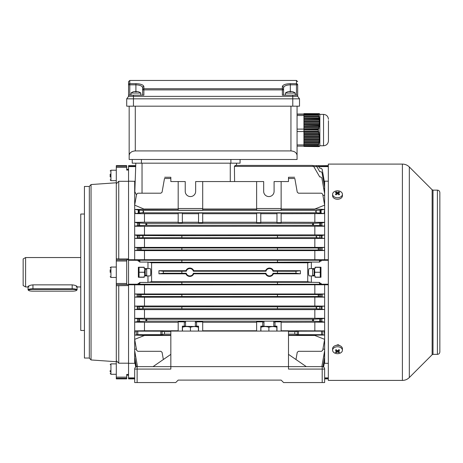<?xml version="1.0" encoding="UTF-8"?>
<svg xmlns="http://www.w3.org/2000/svg" width="463" height="463" viewBox="0 0 463 463"><rect width="100%" height="100%" fill="white"/><g stroke="black" fill="none" stroke-linecap="round" stroke-linejoin="round"><path stroke-width="0.69" d="M265.571 208.518L272.192 208.518M313.665 321.166L312.386 320.182L313.665 319.204L145.66 319.204L137.476 318.799L134.866 318.284L324.459 318.284L324.644 322.121L321.849 321.565L313.665 321.166L145.66 321.166L146.933 320.182L145.66 319.204M181.866 235.731L277.459 235.679L277.459 237.739L181.866 237.739L181.866 235.731L137.285 235.517L134.681 235.001L134.681 224.329L134.866 226.216L144.485 226.326L324.459 226.216L321.849 225.701L313.665 225.296L312.386 224.318L313.665 223.34L145.66 223.34L137.476 222.934L134.681 222.338L144.485 222.223L144.485 213.732L135.289 213.617L134.681 209.426L178.186 209.293M313.665 225.296L145.66 225.296L146.933 224.318L145.66 223.34M147.975 262.07L151.592 262.781L307.733 262.793L307.733 281.718L151.592 281.712L147.975 282.436L147.975 275.925L144.236 275.925L144.236 277.273L138.356 277.273L138.356 267.226L144.236 267.226L144.236 268.575L147.975 268.575L147.975 262.07L139.629 262.07L139.913 261.219L139.583 260.328L128.552 260.241L277.459 260.189L277.459 262.255L181.866 262.255L181.866 260.241M137.864 284.213L139.583 284.172L139.583 283.281L138.35 283.281L137.864 284.213L128.552 284.213L128.552 260.287M139.583 283.281L139.629 282.436L147.975 282.436M309.29 268.575C308.815 268.772 308.555 269.998 308.497 272.25C308.555 274.501 308.815 275.728 309.29 275.925L315.083 275.925L315.083 277.273L320.969 277.273L320.969 267.226L315.083 267.226L315.083 268.575L309.29 268.575M294.833 331.693L298.456 331.178L298.456 334.656L294.833 334.141L294.833 331.693L288.49 331.693M294.833 334.141L288.49 334.141M164.487 334.141L164.487 331.693L160.869 331.178L160.869 334.656L164.487 334.141L170.835 334.141M273.783 326.178L276.967 326.178L276.967 331.08M273.783 322.161L275.01 322.034M195.345 326.178L198.534 326.178L198.534 331.08M195.345 322.161L196.572 322.034M142.743 212.812L316.576 212.812L315.604 211.585L316.576 210.358L142.743 210.358L143.721 211.585L143.16 212.575L139.305 213.021L139.305 210.15L134.681 209.426L134.681 222.338M265.965 271.22L265.6 270.705A4.19 4.19 0 0 1 273.39 270.705L273.02 271.22A3.675 3.675 0 0 0 265.965 271.22L193.36 271.22A3.675 3.675 0 0 0 186.3 271.22L181.866 271.22L181.866 273.234L163.346 273.234L158.948 273.807L158.948 270.699L163.346 271.272L163.346 273.234M273.384 273.807L300.377 273.807L295.979 273.234L295.979 271.272L273.02 271.22M295.979 273.234L277.459 273.234L277.459 271.272M324.644 297.101L318.822 296.517L318.104 295.539L318.822 294.555L181.866 294.503L181.866 296.517L140.503 296.517L141.221 295.539L140.503 294.555L134.745 293.988L324.58 293.988L324.644 297.119L144.485 297.217L144.485 306.008L314.84 306.008L324.528 306.107L324.644 307.785L324.644 309.504L314.84 309.631L144.485 309.631L144.485 318.179M318.822 296.517L277.459 296.517L277.459 294.555M324.644 320.176L324.644 309.527L316.819 308.775L316.096 307.791L316.819 306.813L181.866 306.761L181.866 308.775L142.506 308.775L143.229 307.791L142.506 306.813L134.791 306.107L144.485 306.008M316.819 308.775L277.459 308.775L277.459 306.813M181.866 249.945L181.866 247.983L140.503 247.983L134.681 247.398L324.644 247.387L319.742 247.931L319.742 250.003L140.503 249.945L141.221 248.967L140.503 247.983M318.822 249.945L318.104 248.967L318.822 247.983L277.459 247.983L277.459 249.945M181.866 237.687L142.506 237.687L143.229 236.709L142.506 235.731M328.319 259.731L134.681 259.731L134.681 236.72L134.791 238.393L144.485 238.497L314.84 238.497L324.528 238.393L316.819 237.687L316.096 236.709L316.819 235.731L277.459 235.731M316.819 237.687L277.459 237.687M181.866 262.203L148.085 262.203M311.344 268.575L311.344 262.07L319.696 262.07L319.412 261.219L319.742 260.328L328.319 260.287M311.344 262.07L277.459 262.203M307.733 281.718L311.24 282.303L181.866 282.251L181.866 284.259L128.552 284.213M139.583 284.172L139.913 283.281L139.629 282.436M321.461 284.213L319.742 284.172L319.412 283.281L319.696 282.436L319.742 283.281L320.975 283.281L321.461 284.213L328.319 284.213M328.319 284.259L277.459 284.259L277.459 282.303M311.24 262.203L307.733 262.781M181.866 282.303L148.085 282.303M311.24 282.303L319.696 282.436M328.319 260.241L277.459 260.241M134.681 259.731L128.552 259.731L128.552 260.241M181.866 284.259L277.459 284.259M128.552 284.259L128.552 284.768L144.485 284.867L144.485 293.889M328.319 284.768L144.485 284.867M316.819 235.731L322.04 235.517L324.644 234.972L314.84 234.868L134.681 234.972M134.791 238.393L142.506 237.687M319.742 237.866L319.742 235.551M181.866 247.983L277.459 247.983M318.822 247.983L319.742 247.931M319.742 250.003L324.58 250.518L314.84 250.61L144.485 250.61L134.745 250.518L140.503 249.945M316.819 306.813L324.528 306.107M139.583 306.633L139.583 308.948L142.506 308.775M181.866 306.813L142.506 306.813M181.866 308.775L277.459 308.775M139.583 308.948L134.681 309.527L144.485 309.631M318.822 294.555L324.58 293.988M181.866 294.555L140.503 294.555M181.866 296.517L277.459 296.517M134.681 284.768L134.681 297.101L140.503 296.517M134.681 297.101L144.485 297.217M181.866 271.272L163.346 271.272M193.719 273.807L265.6 273.807L265.965 273.28A3.675 3.675 0 0 0 273.02 273.28L277.459 273.234M273.02 273.28L273.39 273.795A4.19 4.19 0 0 1 265.6 273.795M193.36 273.28L193.725 273.795A4.19 4.19 0 0 1 185.935 273.795L186.3 273.28A3.675 3.675 0 0 0 193.36 273.28L265.965 273.28M181.866 273.234L186.3 273.28M185.941 273.807L158.948 273.807M295.979 271.272L300.377 270.699L273.384 270.699M265.6 270.699L193.719 270.699M185.941 270.699L158.948 270.699M186.3 271.22L185.935 270.705A4.19 4.19 0 0 1 193.725 270.705L193.36 271.22M324.285 181.288L324.644 181.189L324.644 183.336L322.155 169.209L320.946 168.196L319.742 168.196L318.822 166.605L313.775 166.605M324.644 183.336L324.644 187.474L322.04 172.699L321.137 171.721L319.742 171.721L316.489 166.038M324.644 187.474L324.644 193.812L321.849 177.948L320.639 176.935L319.742 176.935L313.665 166.408L234.405 166.408L234.596 181.56M324.58 250.518L324.644 235.001M324.528 238.393L324.644 236.72M324.459 226.216L324.644 222.338L281.134 222.223M313.665 223.34L321.849 222.934L324.644 222.379M323.602 367.066L324.644 361.169L324.644 363.316L324.285 363.212M322.931 366.737L324.644 357.025L324.644 360.741L324.019 360.561M321.831 366.621L324.644 350.688L324.644 349.438L322.966 348.876M313.665 319.204L321.849 318.799L324.459 318.284M324.644 322.121L324.644 335.073L324.031 330.883L322.717 331.143L322.717 334.691L324.644 335.073L324.644 339.35L322.717 350.288L321.507 351.301L298.456 351.301L297.246 352.314L295.979 359.531M294.618 177.265L288.49 177.265L288.49 178.492L294.833 178.492C294.578 177.04 294.578 177.04 294.833 178.492C294.578 177.04 294.578 177.04 294.833 178.492L297.246 192.186L298.456 193.198L321.507 193.198L322.717 194.211L324.644 205.15L314.84 209.027L281.134 209.027M324.644 193.812L324.644 209.426L324.031 213.617L320.02 213.021L320.02 210.15L316.576 210.358M314.84 209.027L324.644 209.426L320.02 210.15M135.7 166.605L128.552 166.605L128.552 165.627L135.734 165.627L135.821 163.173L134.826 191.659L136.469 194.992M135.711 166.298L128.552 166.298M128.552 181.189L135.184 181.328M126.712 169.302L128.552 169.302L128.552 170.066L128.552 166.605M276.967 213.732L260.791 213.732M281.134 213.09L276.967 213.09L276.967 222.639L281.134 222.639L281.134 213.09M281.134 213.732L324.031 213.617M316.576 212.812L320.02 213.021M135.289 213.617L139.305 213.021M144.485 213.732L178.186 213.732M178.186 213.09L182.353 213.09L182.353 222.639L178.186 222.639L178.186 213.09M198.534 213.732L182.353 213.732M198.534 213.09L202.701 213.09L202.701 222.639L198.534 222.639L198.534 213.09M202.701 213.732L256.624 213.732M256.624 213.09L260.791 213.09L260.791 222.639L256.624 222.639L256.624 213.09M314.84 209.293L281.134 209.293M281.134 208.518L281.134 210.254L256.624 210.254L256.624 208.518L281.134 208.518L281.134 181.56L274.09 181.56L274.09 191.364A5.209 5.209 0 0 1 268.881 196.572A5.209 5.209 0 0 1 263.673 191.364L263.673 181.56L195.652 181.56L195.652 191.364A5.209 5.209 0 0 1 190.443 196.572A5.209 5.209 0 0 1 185.235 191.364L185.235 181.56L178.186 181.56L178.186 208.518L202.701 208.518L202.701 181.56M256.624 209.293L202.701 209.293M202.701 208.518L202.701 210.254L178.186 210.254L178.186 208.518M139.305 210.15L142.743 210.358M196.572 326.178L196.572 321.866L202.701 321.866L202.701 331.08M178.186 331.08L178.186 321.866L184.315 321.866L184.315 326.178L185.541 326.178M184.315 326.178L182.353 326.178L182.353 331.08M275.01 326.178L275.01 321.866L281.134 321.866L281.134 331.08M256.624 321.866L262.752 321.866L262.752 326.178L263.979 326.178M262.752 326.178L260.791 326.178L260.791 331.08M256.624 321.692L256.624 331.08L256.624 321.692M184.315 322.034L185.541 322.161M262.752 322.034L263.979 322.161M281.134 186.462L281.134 181.56L288.49 181.56L288.49 178.492M134.681 297.119L134.681 322.121L137.476 321.565L145.66 321.166M134.681 322.121L144.485 322.283L144.485 330.767L178.186 330.767M178.186 322.283L144.485 322.283M256.624 322.283L202.701 322.283M324.644 322.167L281.134 322.283M160.869 334.656L137.812 334.656L134.681 335.073L144.485 335.472L170.835 335.472M170.835 335.212L144.485 335.212M202.701 330.767L256.624 330.767M144.485 330.767L135.289 330.883L136.608 331.143L136.608 334.691M160.869 331.178L136.608 331.143M170.835 331.693L164.487 331.693M324.644 335.073L288.49 335.212M322.717 334.691L298.456 334.656M322.717 331.143L298.456 331.178M281.134 330.767L324.031 330.883M314.84 322.283L314.84 330.767M256.624 181.56L256.624 208.518M324.644 349.438L324.644 339.35L314.84 335.472L288.49 335.472M137.488 366.621L134.681 350.688L134.681 349.438L136.359 348.876M178.186 181.56L170.835 181.56L170.835 178.492L164.487 178.492C164.747 177.04 164.747 177.04 164.487 178.492C164.747 177.04 164.747 177.04 164.487 178.492L162.073 192.186L160.869 193.198L137.812 193.198L136.608 194.211L134.681 205.15L144.485 209.293M324.644 195.062L322.966 195.629M164.706 177.265L170.835 177.265L170.835 178.492M182.353 222.223L198.534 222.223M178.186 222.223L144.485 222.223M260.791 222.223L276.967 222.223M256.624 222.223L202.701 222.223M314.84 213.732L314.84 222.223M178.186 209.027L144.485 209.027M134.681 322.167L134.681 339.35L144.485 335.472M134.681 349.438L134.681 339.35L136.608 350.288L137.812 351.301L160.869 351.301L162.073 352.314L163.346 359.531M311.344 282.436L311.344 275.925M324.644 378.202L328.319 378.202M328.319 377.895L324.644 377.895M134.681 377.895L128.552 377.895L128.552 374.434L128.552 375.198L126.712 375.198M134.681 378.202L128.552 378.202L128.552 377.895M328.319 363.316L324.644 363.316M135.717 367.066L134.681 361.169L134.681 363.316L135.04 363.212M134.681 363.316L128.552 363.316M319.696 262.07L319.742 261.219L320.975 261.219L321.461 260.287M319.696 166.113L328.319 166.298M319.482 165.742L328.319 165.627M328.319 166.605L318.822 166.605L318.498 166.038M324.644 181.189L328.319 181.189M324.644 284.768L324.644 295.55M324.644 297.119L324.644 307.785M324.644 350.688L324.644 356.273L323.712 355.983M324.644 209.426L324.644 222.338M324.644 224.329L324.644 234.972M324.644 248.949L324.644 259.731M319.742 260.328L319.742 261.219M319.742 284.172L319.742 283.281M134.681 378.879L128.552 378.879L128.552 378.202M137.864 260.287L138.35 261.219L139.583 261.219L139.629 262.07M151.592 281.718L151.592 262.781M147.975 268.575L150.035 268.575C151.048 268.297 151.048 276.197 150.035 275.925L147.975 275.925M136.388 366.737L134.681 357.025L134.681 360.741L135.3 360.561M134.681 350.688L134.681 356.273L135.613 355.983M126.712 284.577L128.552 284.768L128.552 363.2L128.552 285.555L116.294 285.735L116.294 284.577L126.712 284.577L126.712 259.731L128.552 259.731L128.552 181.299L128.552 258.944L118.748 258.944L118.748 181.299L116.294 183.805L116.294 258.771L118.748 258.944M134.681 181.189L134.681 209.426M300.377 273.807L300.377 270.699M324.644 357.025L324.644 356.273M134.681 357.025L134.681 356.273M324.644 361.169L324.644 360.741M134.681 361.169L134.681 360.741M134.866 226.216L137.476 225.701L145.66 225.296M314.84 226.326L314.84 234.868M319.742 222.969L319.742 225.666M314.84 238.497L314.84 247.288M321.137 237.866L321.137 235.551M314.84 250.61L314.84 259.633M134.681 248.949L134.745 250.518M144.485 250.61L144.485 259.633M144.485 238.497L144.485 247.288M144.485 226.326L144.485 234.868M134.681 320.176L134.866 318.284M139.583 321.53L139.583 318.833M134.681 307.785L134.791 306.107M138.188 306.633L138.188 308.954M134.681 295.55L134.745 293.988M139.583 296.575L139.583 294.503M314.84 284.867L314.84 293.889M256.624 209.027L202.701 209.027M314.84 297.217L314.84 306.008M314.84 309.631L314.84 318.179M135.289 330.883L134.681 335.073M235.065 165.465L235.708 165.65M313.665 166.408L312.386 165.424L235.279 165.424L234.405 166.408M236.564 165.424L236.489 163.173L236.564 165.424L312.386 165.424L313.451 166.038M324.644 188.233L323.712 188.516M324.644 183.759L324.019 183.938M134.681 224.329L134.681 222.379M134.681 236.72L134.681 235.001M139.583 260.328L139.583 261.219M139.583 247.931L139.583 250.003M138.188 235.551L138.188 237.866M139.583 237.866L139.583 235.551M139.583 222.969L139.583 225.666M319.742 296.575L319.742 294.503M321.137 308.954L321.137 306.633M319.742 306.633L319.742 308.948M319.742 321.53L319.742 318.833M312.386 366.621L322.196 366.621A2.454 2.454 0 0 1 324.644 369.075L324.644 382.554L283.587 382.554L322.196 382.554L322.196 369.075L288.49 369.075L288.49 366.621L322.196 366.621L322.196 369.075L324.644 369.075M300.134 366.621L170.835 366.621L170.835 369.075L137.129 369.075L137.129 382.554L134.681 382.554L134.681 369.075A2.454 2.454 0 0 1 137.129 366.621L170.835 366.621L170.835 331.08L288.49 331.08L288.49 366.621M175.737 382.554L178.186 380.1L175.737 382.554L137.129 382.554M281.134 380.1L178.186 380.1L281.134 380.1L283.587 382.554M153.062 366.621L170.835 354.363M288.49 354.363L306.263 366.621M134.681 369.075A2.454 2.454 0 0 1 137.129 366.621L137.129 369.075L134.681 369.075M341.086 346.359L338.129 344.686L335.785 345.485M437.396 190.137L437.396 354.363C438.889 354.218 439.705 353.402 439.85 351.915L439.85 192.585C439.705 191.097 438.889 190.281 437.396 190.137L433.003 190.137L432.135 189.778L409.327 166.964C407.394 165.088 405.084 164.133 402.393 164.093L328.319 164.093L328.319 380.407L402.393 380.407L402.393 164.093M439.85 272.73L439.85 195.756M76.106 286.956L77.078 286.666C76.789 285.804 75.156 285.202 72.176 284.867L32.954 284.867C29.973 285.202 28.341 285.804 28.052 286.666L29.024 286.956M25.604 286.956L23.15 285.544L23.15 258.962L25.604 257.544L25.604 286.956L28.052 286.956M28.544 290.266A4.41 0.88 180 0 0 28.637 290.446A4.41 0.88 180 0 0 32.954 291.146L72.176 291.146A4.41 0.88 180 0 0 76.493 290.446A4.41 0.88 180 0 0 72.176 289.387L32.954 289.387A4.41 0.88 180 0 0 28.544 290.266M28.637 290.446L28.156 289.983A4.902 0.978 0 0 1 28.052 289.786L28.052 286.666M28.052 289.786A4.902 0.978 0 0 1 32.954 288.814L72.176 288.814A4.902 0.978 0 0 1 77.078 289.786A4.902 0.978 0 0 1 76.974 289.983L76.493 290.446M144.236 277.152L139.056 277.152L139.056 267.348L144.236 267.348M144.838 268.575L144.514 272.25L144.838 275.925M144.514 272.25L139.056 272.25M145.22 268.575L145.22 275.925M315.083 267.348L320.263 267.348L320.263 277.152L315.083 277.152M314.487 275.925L314.805 272.25L314.487 268.575M314.805 272.25L320.263 272.25M314.105 275.925L314.105 268.575M146.69 269.188L146.69 275.317L146.69 269.188L145.22 269.188M110.165 272.371L110.165 269.744M312.635 275.317L312.635 269.188L312.635 275.317L314.105 275.317M198.407 326.565L182.937 326.299L182.474 326.623M196.445 326.756L195.345 326.606M182.474 331.08L182.474 327.277C182.474 326.34 182.474 326.34 182.474 327.277C182.474 326.34 182.474 326.34 182.474 327.277C185.125 326.34 187.781 326.34 190.443 327.277C193.106 326.34 195.762 326.34 198.407 327.277C198.407 326.34 198.407 326.34 198.407 327.277C198.407 326.34 198.407 326.34 198.407 327.277L198.407 331.08M190.443 331.08L190.443 327.277M276.845 326.565L261.375 326.299L260.912 326.623M274.883 326.756L273.783 326.606M260.912 331.08L260.912 327.277C260.912 326.34 260.912 326.34 260.912 327.277C260.912 326.34 260.912 326.34 260.912 327.277C263.563 326.34 266.219 326.34 268.881 327.277C271.544 326.34 274.2 326.34 276.845 327.277C276.845 326.34 276.845 326.34 276.845 327.277C276.845 326.34 276.845 326.34 276.845 327.277L276.845 331.08M268.881 331.08L268.881 327.277M324.644 382.554L324.644 378.879L324.644 382.554L324.644 378.879L324.644 382.554L322.196 382.554M332.613 194.281L332.613 195.774A4.902 3.467 0 0 0 335.634 198.974A4.902 3.467 0 0 0 340.982 198.222A4.902 3.467 0 0 0 342.417 195.774L342.417 194.281A4.902 3.467 0 0 0 340.982 191.827A4.902 3.467 0 0 0 334.049 191.827A4.902 3.467 0 0 0 332.613 194.281A4.902 3.467 0 0 0 334.049 196.729A4.902 3.467 0 0 0 340.982 196.729A4.902 3.467 0 0 0 342.417 194.281M335.391 194.333A7.796 0.619 37.9 0 1 335.768 194.599A7.796 0.619 37.9 0 1 336.155 194.871A7.946 3.976 -54.7 0 1 337.515 193.65A7.946 3.976 54.7 0 1 338.87 194.871A7.796 0.619 -37.9 0 1 339.634 194.333A7.946 3.976 -125.3 0 0 338.274 193.112A7.946 3.976 -54.7 0 1 339.634 192.411A7.796 6.129 -97.4 0 0 339.257 192.128A7.796 6.129 -97.4 0 0 338.87 191.873A7.946 3.976 125.3 0 0 337.515 192.573A7.946 3.976 -125.3 0 0 336.155 191.873A7.796 6.129 97.4 0 0 335.391 192.411A7.946 3.976 54.7 0 1 336.751 193.112A7.946 3.976 125.3 0 0 335.391 194.333M337.515 193.65L337.515 192.573M337.874 193.939L338.274 193.326M338.395 193.036L338.87 191.873M338.274 194.292L338.274 193.112M336.751 194.292L336.751 193.112M336.751 193.922L336.751 193.326M336.63 193.036L336.155 191.873M342.417 350.225L342.417 348.732A4.902 3.467 180 0 0 339.391 345.525A4.902 3.467 180 0 0 334.049 346.278A4.902 3.467 180 0 0 332.613 348.732L332.613 350.225A4.902 3.467 180 0 0 334.049 352.673A4.902 3.467 180 0 0 340.982 352.673A4.902 3.467 180 0 0 342.417 350.225A4.902 3.467 180 0 0 340.982 347.771A4.902 3.467 180 0 0 334.049 347.771A4.902 3.467 180 0 0 332.613 350.225M335.391 352.088A7.796 6.129 82.6 0 0 335.768 352.372A7.796 6.129 82.6 0 0 336.155 352.627A7.946 3.976 -54.7 0 0 337.515 351.932A7.946 3.976 54.7 0 0 338.87 352.627A7.796 6.129 -82.6 0 0 339.634 352.088A7.946 3.976 -125.3 0 1 338.274 351.388A7.946 3.976 -54.7 0 0 339.634 350.167A7.796 0.619 -142.1 0 1 339.257 349.906A7.796 0.619 -142.1 0 1 338.87 349.629A7.946 3.976 125.3 0 1 337.515 350.85A7.946 3.976 -125.3 0 1 336.155 349.629A7.796 0.619 142.1 0 1 335.391 350.167A7.946 3.976 54.7 0 0 336.751 351.388A7.946 3.976 125.3 0 1 335.391 352.088M338.274 350.207L338.274 351.388M338.274 350.584L338.274 351.174M338.395 351.463L338.87 352.627M337.515 350.85L337.515 351.932M337.157 350.56L336.751 351.174M336.63 351.463L336.155 352.627M336.751 350.207L336.751 351.388M110.165 371.899L110.165 370.591M110.165 176.947L110.165 174.117M91.043 184.546L91.043 359.954L89.33 358.119L89.33 186.381L91.043 184.546L116.294 182.781M89.33 358.044L84.428 358.044L84.428 186.462L89.33 186.462M84.428 330.466L80.753 330.466L80.753 214.033L84.428 214.033M126.712 167.351L126.712 165.627L116.294 165.627L116.294 167.351L126.712 167.351L126.712 170.066L128.552 170.066L128.552 181.299L118.748 181.299M116.294 378.283L116.294 360.694L118.748 363.2L128.552 363.2L128.552 374.434L126.712 374.434L126.712 378.879L116.294 378.879L116.294 378.283L126.712 378.283M116.294 167.351L116.294 183.805M116.294 258.771L116.294 284.577M118.748 363.2L118.748 285.555M116.294 360.694L116.294 285.735M297.067 106.183L297.067 159.498L129.165 159.498L129.165 106.183L129.165 155.435C129.553 152.709 131.596 151.204 135.289 150.915L290.943 150.915L290.943 106.183M297.067 155.435C296.679 152.709 294.636 151.204 290.943 150.915M240.077 159.498L240.077 163.173L132.227 163.173L132.227 159.498L132.227 163.173M126.712 106.183L126.712 98.827L128.552 96.379L133.454 96.379L133.454 106.183L126.712 106.183L126.712 98.827L299.52 98.827L297.68 96.379L297.68 84.827A1.227 1.152 -0 0 0 296.459 83.676L296.459 80.446L297.68 81.673L296.459 80.446L129.779 80.446L129.779 83.676L135.902 83.676C140.706 83.855 143.362 84.81 143.871 86.535L143.871 88.734L282.361 88.734A1.227 1.152 -0 0 1 283.587 89.886L283.587 95.152M299.52 98.827L299.52 106.183L292.778 106.183L292.778 95.152L282.361 95.152L282.361 89.886L143.871 89.886L143.871 95.152L133.454 95.152L133.454 96.379L297.68 96.379M128.552 96.379L128.552 81.673L129.779 80.446L128.552 81.673M142.645 95.152L142.645 87.686C142.216 85.962 139.971 85.013 135.902 84.827L128.552 84.827A1.227 1.152 -0 0 1 129.779 83.676L129.779 95.152M292.778 95.152L297.68 95.152M133.454 95.152L128.552 95.152M133.454 106.183L292.778 106.183M283.587 89.886L282.361 89.886L282.361 86.535A1.227 1.152 -0 0 1 283.587 87.686L283.587 89.886L283.587 87.686C284.016 85.962 286.261 85.013 290.33 84.827L290.33 91.749A7.796 6.748 180 0 0 289.792 91.761L289.421 91.425A7.946 7.946 0 0 0 287.87 91.761L287.859 91.749A7.946 7.946 0 0 1 289.421 91.425M142.645 89.886L143.871 89.886L143.871 88.734A1.227 1.152 -0 0 0 142.645 89.886L142.645 87.686A1.227 1.152 -0 0 1 143.871 86.535M303.931 113.597L319.366 113.649M319.864 114.488L319.383 113.661L319.736 114.268L319.372 113.672L303.931 113.672L319.198 113.707L319.545 114.32L319.262 113.701L303.931 113.701L318.938 113.73L319.273 114.344L319.036 113.724L303.931 113.724L318.573 113.759L318.897 114.373L318.706 113.748L303.931 113.748L303.931 114.199L318.422 114.396L318.307 113.84L303.931 113.84M303.931 113.701L319.348 113.684L319.696 114.286M318.324 114.199L318.318 114.847L303.931 114.847L303.931 115.299L318.382 115.299L318.7 115.6L318.318 114.847M318.382 115.299L318.666 116.369L303.931 116.369L303.931 116.902L318.787 116.902L319.123 117.203L318.666 116.369M318.787 116.902L319.007 117.972L303.931 117.972L303.931 118.511L319.441 118.806L319.007 117.972M319.1 118.511L319.244 119.576L303.931 119.576L303.931 120.114L319.296 120.114L319.649 120.415L319.244 119.576M319.296 120.114L319.366 121.184L303.931 121.184L303.931 121.717L319.383 121.717L319.736 122.018L319.366 121.184M319.383 121.717L319.372 122.788L303.931 122.788L303.931 123.32L319.348 123.32L319.701 123.621L319.372 122.788M319.348 123.32L319.262 124.391L303.931 124.391L303.931 124.929L319.545 125.224L319.262 124.391M319.198 124.929L319.036 126L303.931 126L303.931 126.532L318.938 126.532L319.273 126.833L319.036 126M318.938 126.532L318.706 127.603L303.931 127.603L303.931 128.135L318.573 128.135L318.897 128.436L318.706 127.603M318.573 128.135L318.307 129.235L303.931 129.235L303.931 129.947L318.422 130.039L318.307 129.235M318.324 129.947L318.318 131.214L303.931 131.214L303.931 131.828L318.382 131.828L318.7 131.515L318.538 130.988L318.318 131.214M318.382 131.828L318.666 132.881L303.931 132.881L303.931 133.408L318.787 133.408L319.123 133.095L318.99 132.568L318.666 132.881M318.787 133.408L319.007 134.461L303.931 134.461L303.931 134.988L319.1 134.988L319.441 134.675L319.348 134.148L319.007 134.461M319.1 134.988L319.244 136.041L303.931 136.041L303.931 136.568L319.296 136.568L319.649 136.249L319.592 135.728L319.244 136.041M319.296 136.568L319.366 137.621L303.931 137.621L303.931 138.148L319.383 138.148L319.736 137.829L319.719 137.303L319.366 137.621M319.383 138.148L319.372 139.195L303.931 139.195L303.931 139.722L319.348 139.722L319.701 139.409L319.725 138.883L319.372 139.195M319.348 139.722L319.262 140.775L303.931 140.775L303.931 141.302L319.198 141.302L319.545 140.989L319.609 140.463L319.262 140.775M319.198 141.302L319.036 142.355L303.931 142.355L303.931 142.882L318.938 142.882L319.036 142.355M318.938 142.882L318.706 143.935L303.931 143.935L303.931 144.462L318.573 144.462L318.706 143.935M318.573 144.462L318.307 145.48L303.931 145.48L318.307 145.48M318.324 145.828L318.318 146.447L303.931 146.447L303.931 145.828L318.422 145.723M318.307 113.776L303.931 113.776M303.931 114.199L303.931 114.847M318.307 129.113L303.931 129.235M303.931 129.947L303.931 131.214M303.931 126.532L303.931 127.603M303.931 128.135L303.931 129.113L297.067 129.108M303.931 124.929L303.931 126M303.931 123.32L303.931 124.391M303.931 121.717L303.931 122.788M303.931 120.114L303.931 121.184M303.931 118.511L303.931 119.576M303.931 116.902L303.931 117.972M303.931 115.299L303.931 116.369M318.307 145.423L303.931 145.48M303.931 142.882L303.931 143.935M303.931 144.462L303.931 145.423M303.931 141.302L303.931 142.355M303.931 139.722L303.931 140.775M303.931 138.148L303.931 139.195M303.931 136.568L303.931 137.621M303.931 134.988L303.931 136.041M303.931 133.408L303.931 134.461M303.931 131.828L303.931 132.881M303.931 146.447L318.382 146.615L318.7 146.001L318.318 146.447M318.382 146.615L319.123 145.972L318.666 146.597M318.787 146.586L319.348 145.955L319.007 146.568M319.1 146.563L319.649 145.92L319.244 146.545M319.296 146.534L319.864 145.677M303.931 131.515L318.7 131.515M303.931 133.095L319.123 133.095M303.931 134.675L319.441 134.675M303.931 136.249L319.649 136.249M303.931 137.829L319.736 137.829M303.931 139.409L319.701 139.409M303.931 140.989L319.545 140.989M303.931 142.569L319.273 142.569M303.931 144.149L318.897 144.149M318.538 115.061L303.931 115.061M318.99 116.67L303.931 116.67M319.348 118.273L303.931 118.273M319.592 119.876L303.931 119.876M319.719 121.48L303.931 121.48M319.725 123.089L303.931 123.089M319.609 124.692L303.931 124.692M319.377 126.295L303.931 126.295M319.036 127.904L303.931 127.904M318.59 129.507L303.931 129.507M303.931 115.513L297.067 115.513M303.931 114.263L297.067 114.263M328.446 120.889L328.446 138.107M328.446 120.669L328.446 140.868C328.151 143.848 326.519 145.48 323.544 145.77L323.544 114.396C326.519 114.685 328.151 116.317 328.446 119.298M323.544 114.396L319.864 114.396L319.864 145.77L323.544 145.77M303.931 114.043L297.067 114.043M303.931 146.123L297.067 146.123M303.931 144.925L297.067 144.925M303.931 131.556L297.067 131.556M295.232 95.152L295.232 93.04L285.428 93.04L285.428 95.152M290.868 91.425L290.868 91.761L291.233 91.425A7.946 7.946 0 0 1 292.79 91.761L292.79 91.761A7.946 7.946 0 0 0 291.233 91.425L290.868 91.761A7.796 6.748 180 0 0 290.33 91.749M289.792 91.425L289.792 91.761L289.792 91.425M140.804 95.152L140.804 93.04L131 93.04L131 95.152M136.446 91.425L136.446 91.761L136.811 91.425L136.446 91.761A7.796 6.748 180 0 0 135.902 91.749A7.796 6.748 180 0 0 135.364 91.761L134.999 91.425A7.946 7.946 0 0 0 133.442 91.761L133.437 91.749A7.946 7.946 0 0 1 134.999 91.425M136.811 91.425A7.946 7.946 0 0 1 138.362 91.761A7.946 7.946 0 0 0 136.811 91.425M140.804 93.04A7.964 7.964 0 0 0 138.373 91.749L138.362 91.761M135.364 91.425L135.364 91.761L135.364 91.425M322.155 250.037L322.155 247.896M322.04 237.901L322.04 235.517M321.849 225.701L321.849 222.934M322.155 294.468L322.155 296.609M322.04 306.599L322.04 308.989M321.849 318.799L321.849 321.565M321.085 213.038L321.085 210.133M138.24 213.038L138.24 210.133M320.975 261.219L320.975 260.328M320.975 283.281L320.975 284.172M320.639 225.666L320.639 222.969M320.946 250.003L320.946 247.931M138.68 318.833L138.68 321.53M138.373 294.503L138.373 296.575M138.35 283.281L138.35 284.172M140.827 294.734L140.827 296.337M137.17 294.468L137.17 296.609M142.835 306.992L142.835 308.595M137.285 306.599L137.285 308.989M145.874 319.273L145.874 321.09M137.476 318.799L137.476 321.565M138.35 261.219L138.35 260.328M138.373 250.003L138.373 247.931M138.68 222.969L138.68 225.666M140.827 249.765L140.827 248.162M137.17 250.037L137.17 247.896M142.835 237.507L142.835 235.91M137.285 237.901L137.285 235.517M145.874 225.226L145.874 223.409M137.476 225.701L137.476 222.934M318.498 249.765L318.498 248.162M316.489 237.507L316.489 235.91M313.451 225.226L313.451 223.409M320.946 294.503L320.946 296.575M320.639 321.53L320.639 318.833M318.498 294.734L318.498 296.337M316.489 306.992L316.489 308.595M313.451 319.273L313.451 321.09M137.812 331.178L137.812 334.656M162.073 331.213L162.073 334.622M297.246 331.213L297.246 334.622M321.507 331.178L321.507 334.656M143.16 212.575L143.16 210.596M138.842 213.021L138.842 210.15M316.165 212.575L316.165 210.596M320.483 213.021L320.483 210.15M230.273 181.56L230.273 163.173M142.031 163.173L142.031 193.198M437.396 354.363L433.003 354.363L432.135 354.722L409.327 377.536L409.327 166.964M432.135 354.722L432.135 189.778M433.003 354.363L433.003 190.137M32.954 289.387L32.954 284.867M72.176 289.387L72.176 284.867M116.294 267.041L110.935 267.041L110.935 277.459L110.165 276.695M116.294 363.866L110.935 363.866L110.935 374.283L110.165 373.514M116.294 170.222L110.935 170.222L110.935 180.639L110.165 179.87M116.294 166.217L126.712 166.217M116.294 377.148L126.712 377.148M116.294 259.922L126.712 259.922M116.294 283.483L126.712 283.483M116.294 261.016L126.712 261.016M135.289 106.183L135.289 150.915M141.418 163.173L141.418 159.498M230.887 163.173L230.887 159.498M282.361 86.535C282.87 84.81 285.526 83.855 290.33 83.676L296.459 83.676L296.459 84.827L290.33 84.827L290.33 83.676M296.459 95.152L296.459 84.827L297.68 84.827M135.902 91.749L135.902 83.676M324.644 378.879L328.319 378.879M319.412 165.627L313.057 165.627M318.104 165.627L316.096 165.627M409.327 377.536C407.394 379.411 405.084 380.372 402.393 380.407M80.753 257.544L25.604 257.544M80.753 286.956L77.078 286.956M77.078 289.786L77.078 286.666M138.356 267.811L138.622 267.348M138.356 276.695L138.622 277.152M320.969 276.695L320.703 277.152M320.969 267.811L320.703 267.348M146.69 275.317L145.22 275.317M116.294 277.459L110.935 277.459M110.935 267.041L110.165 267.811M312.635 269.188L314.105 269.188M185.541 321.166L185.541 326.299M195.345 321.166L195.345 326.299M263.979 321.166L263.979 326.299M273.783 321.166L273.783 326.299M110.935 363.866L110.165 364.63M116.294 374.283L110.935 374.283M116.294 180.639L110.935 180.639M110.935 170.222L110.165 170.986M91.043 359.954L116.294 361.719M287.859 91.749A7.964 7.964 0 0 0 285.428 93.04M295.232 93.04A7.964 7.964 0 0 0 292.795 91.749M133.437 91.749A7.964 7.964 0 0 0 131 93.04"/></g></svg>
